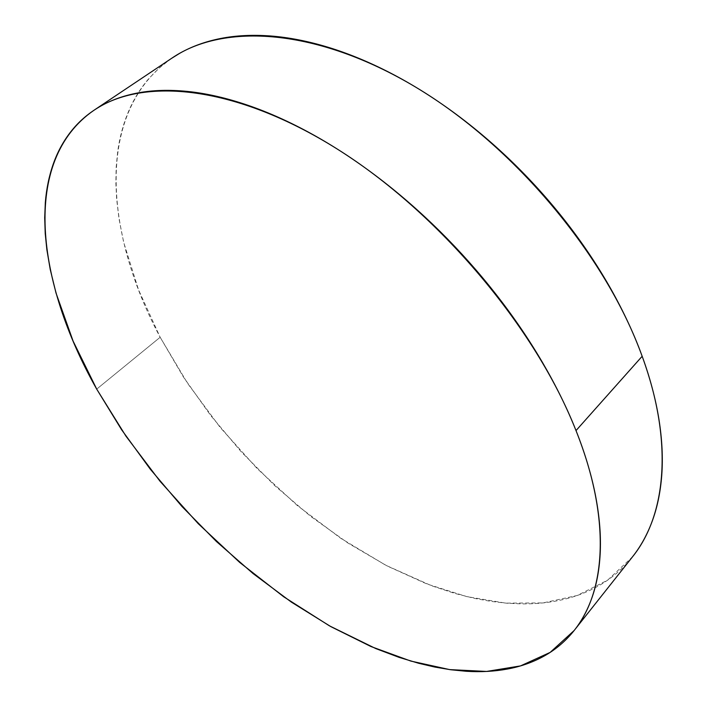 <?xml version="1.0" encoding="UTF-8"?>
<svg xmlns="http://www.w3.org/2000/svg" width="707" height="707" viewBox="0 0 707 707"><rect width="100%" height="100%" fill="white"/><g stroke="black" fill="none" stroke-linecap="round" stroke-linejoin="round"><path stroke-width="0.53" stroke-dasharray="3.54 2.65" d="M172.155 57.965C94.932 110.849 104.026 232.356 160.162 337.266L96.7 389.115L160.162 337.266L183.528 377.167L210.748 415.557L241.317 451.888L274.749 485.638L310.576 516.278L348.277 543.268L387.295 566.051L427.037 584.035L466.788 596.611L505.726 603.124L542.923 602.938L577.283 595.471L607.587 580.2L632.5 556.824M171.562 58.363L159.411 67.819L148.77 78.645C140.216 88.64 133.367 99.82 128.223 112.201C123.08 124.582 119.563 137.821 117.654 151.917L116.178 167.232L115.86 182.963L116.655 199.127L119.032 218.878L123.672 242.333L138.554 289.879L160.162 337.266L187.647 383.433L220.204 427.452L257.065 468.476L297.479 505.673L340.659 538.221L385.783 565.264L431.897 585.873L454.99 593.473L474.636 598.414L490.852 601.374L506.795 603.212L522.464 603.911C536.966 604.025 550.824 602.505 564.053 599.342C577.274 596.169 589.541 591.238 600.844 584.539C612.147 577.822 622.133 569.276 630.812 558.901L632.358 557.001M94.499 109.912L93.996 110.248"/><path stroke-width="1.06" d="M574.128 630.538L632.5 556.824C665.923 515.536 673.718 442.299 642.168 356.275L576.011 430.59C611.14 518.584 605.97 591.308 574.128 630.538L550.134 652.411L520.511 665.906L486.619 671.438L449.687 669.609L410.811 661.072L370.954 646.534L330.929 626.676L291.434 602.152L253.088 573.58L216.43 541.509L181.982 506.504L150.211 469.086L121.622 429.768L96.7 389.115C36.419 282.517 20.653 160.736 93.996 110.248C142.982 76.78 235.458 85.211 337.168 148.991C438.685 212.595 535.544 327.553 576.011 430.59L642.168 356.275C605.864 255.51 514.289 145.978 415.53 87.041C316.586 27.953 223.704 22.854 172.155 57.965L94.499 109.912M576.011 430.59C567.147 408.284 555.994 385.615 542.552 362.585C529.066 339.554 513.636 316.895 496.243 294.616C478.825 272.345 459.992 251.197 439.754 231.162C419.49 211.163 398.501 192.931 376.769 176.467C355.047 160.029 333.297 145.828 311.54 133.844C289.799 121.904 268.695 112.422 248.228 105.387C227.795 98.388 208.53 93.845 190.439 91.751C172.375 89.701 155.84 89.913 140.843 92.405C125.873 94.924 112.634 99.413 101.119 105.882C89.639 112.36 79.935 120.464 72.034 130.185C64.143 139.906 57.992 150.883 53.591 163.114C49.207 175.336 46.45 188.477 45.328 202.511L44.7 217.774L45.221 233.504L46.865 249.686L50.241 269.5L56.03 293.087L73.086 341.066L96.7 389.115L125.97 436.175L160.074 481.308L198.243 523.675L239.708 562.445L283.71 596.788L329.4 625.819L375.841 648.602L399.004 657.342L418.659 663.272L434.858 667.072L450.748 669.75L466.328 671.288C480.733 672.189 494.458 671.438 507.493 669.025C520.529 666.613 532.557 662.388 543.577 656.352C554.588 650.307 564.239 642.363 572.52 632.518C580.792 622.646 587.331 610.866 592.139 597.185C596.929 583.478 599.651 567.995 600.305 550.735C600.941 533.449 599.262 514.678 595.276 494.432C591.255 474.15 584.83 452.869 576.011 430.59M632.358 557.001C640.321 547.024 646.808 535.455 651.81 522.279C657.121 508.245 660.435 492.549 661.752 475.21C663.042 457.836 662.088 439.127 658.889 419.074C655.663 399.004 650.087 378.068 642.168 356.275C634.214 334.464 623.998 312.423 611.528 290.135C599.023 267.856 584.565 246.036 568.154 224.693C551.716 203.36 533.82 183.201 514.475 164.218C495.112 145.253 474.936 128.064 453.938 112.643C432.931 97.257 411.801 84.062 390.538 73.06C369.284 62.083 348.533 53.511 328.287 47.316C308.066 41.165 288.88 37.391 270.728 35.995C252.602 34.634 235.882 35.465 220.575 38.496C205.295 41.545 191.641 46.503 179.622 53.361L171.562 58.363"/></g></svg>
